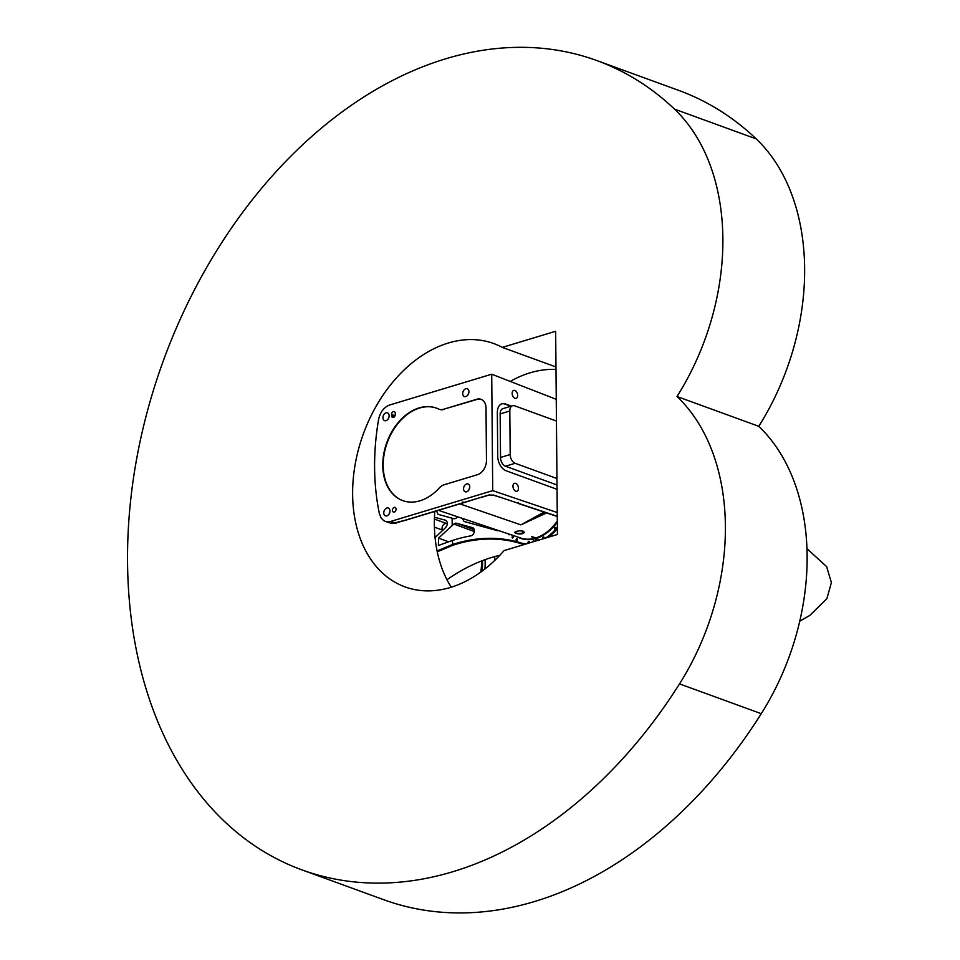 <?xml version="1.0" encoding="UTF-8"?>
<svg xmlns="http://www.w3.org/2000/svg" width="960" height="960" viewBox="0 0 960 960"><rect width="100%" height="100%" fill="white"/><g stroke="black" fill="none" stroke-linecap="round" stroke-linejoin="round"><path stroke-width="1.44" d="M531.756 536.604L535.836 537.948A43.992 31.104 -70 0 0 557.316 521.004M438.48 510.336L520.692 538.02A43.992 31.104 -70 0 0 535.38 538.092L535.476 537.828M531.66 536.856L535.38 538.092M557.004 484.98L505.5 466.212A7.38 4.62 -106.8 0 1 500.532 457.452L500.148 413.916A7.38 4.62 -106.8 0 1 502.92 408.636L512.58 405.72A7.38 4.62 73.2 0 0 509.808 411L510.192 454.536A7.38 4.62 73.2 0 0 515.148 463.296L556.944 478.524M556.44 421.044L514.656 405.816A7.38 4.62 73.2 0 0 512.58 405.72M501.732 403.86A12.3 7.692 -106.8 0 1 504.96 404.088L510.852 406.236M477.12 399.408L443.46 409.296A12.3 8.7 110 0 1 439.14 409.248A12.3 8.7 110 0 1 438.6 409.02A49.224 34.8 110 0 0 436.416 408.108A49.224 34.8 110 0 0 386.856 442.428A49.224 34.8 110 0 0 402.708 500.604A49.224 34.8 110 0 0 439.284 487.98A12.3 8.7 110 0 1 444.12 484.776L477.372 474.732A12.3 8.7 -70 0 0 486.468 460.344L486.012 408.096A12.3 8.7 -70 0 0 481.032 399.312A12.3 8.7 -70 0 0 476.712 399.264L477.12 399.408A12.3 8.7 -70 0 1 481.236 399.384M443.868 409.452A12.3 8.7 110 0 1 439.548 409.392A12.3 8.7 110 0 1 439.344 409.32M402.912 500.676A49.224 34.8 110 0 1 387.264 442.584A49.224 34.8 110 0 1 436.62 408.18M443.46 409.296L476.712 399.264M523.452 531.288A4.308 1.428 -0.5 0 1 523.764 531.816A4.308 1.428 -0.5 0 1 523.56 532.248A4.308 1.428 -0.5 0 1 523.488 532.32A4.308 1.428 -0.5 0 1 523.332 532.452M515.592 532.512A4.308 1.428 -0.5 0 1 515.424 532.392A4.308 1.428 -0.5 0 1 515.148 531.888A4.308 1.428 -0.5 0 1 515.148 531.828L515.148 531.888M519.996 530.832A3.996 1.32 -0.5 0 1 523.272 532.512A3.996 1.32 -0.5 0 1 523.212 532.572A3.996 1.32 -0.5 0 1 519.468 533.472A3.996 1.32 -0.5 0 1 515.712 532.644A3.996 1.32 -0.5 0 1 516.072 531.468M557.328 522.108A44.304 31.32 110 0 1 536.244 538.392A43.068 30.456 110 0 1 529.86 539.112M515.784 533.388L514.536 532.488L516.192 531.432C520.464 530.412 523.2 530.7 524.376 532.296C523.008 534.072 520.14 534.444 515.784 533.388M557.04 489.324L505.992 470.712A12.3 7.692 -106.8 0 1 497.724 456.12L497.34 412.584A12.3 7.692 -106.8 0 1 501.96 403.776A12.3 7.692 -106.8 0 1 505.416 403.944L511.308 406.092M512.148 393.384A4.152 2.592 -106.8 0 1 513.708 390.408A4.152 2.592 -106.8 0 1 517.668 395.388A4.152 2.592 -106.8 0 1 516.108 398.364A4.152 2.592 -106.8 0 1 512.148 393.384M512.964 486.276A4.152 2.592 -106.8 0 1 514.512 483.312A4.152 2.592 -106.8 0 1 518.472 488.292A4.152 2.592 -106.8 0 1 516.912 491.256A4.152 2.592 -106.8 0 1 512.964 486.276M557.268 516.288L517.596 503.052L518.064 502.356L517.596 503.052L493.656 495.072A1.848 1.308 108.4 0 1 493.008 495.06L501.096 497.556M557.244 512.544L492.72 490.632L390.672 521.436L385.5 521.46L383.664 520.572L381.168 518.064L379.392 513.66A215.508 152.388 110 0 1 378.564 419.544C380.208 412.08 383.904 407.232 389.652 405.012L491.712 374.208L556.248 399.324M396.06 509.184A2.46 1.74 110 0 1 393.384 512.052A2.46 1.74 110 0 1 392.592 509.136A2.46 1.74 110 0 1 395.064 507.42A2.46 1.74 110 0 1 396.06 509.184M395.244 414.54A2.46 1.74 110 0 1 392.556 417.408A2.46 1.74 110 0 1 391.56 415.656L391.548 414.492A2.46 1.74 110 0 1 394.236 411.624A2.46 1.74 110 0 1 395.232 413.376L395.244 414.54M462.72 393.588A4.152 2.94 110 0 1 467.244 388.752A4.152 2.94 110 0 1 468.924 391.716A4.152 2.94 110 0 1 464.4 396.552A4.152 2.94 110 0 1 462.72 393.588M468.864 392.568A4.152 2.94 -70 0 0 468.096 394.668M389.076 416.652A4.152 2.94 -70 0 0 388.308 418.764M382.932 417.672A4.152 2.94 110 0 1 387.456 412.836A4.152 2.94 110 0 1 389.136 415.8A4.152 2.94 110 0 1 384.612 420.636A4.152 2.94 110 0 1 382.932 417.672M383.76 512.892A4.152 2.94 110 0 1 388.296 508.056A4.152 2.94 110 0 1 389.976 511.02A4.152 2.94 110 0 1 385.44 515.856A4.152 2.94 110 0 1 383.76 512.892M389.904 511.872A4.152 2.94 -70 0 0 389.136 513.984M463.548 488.808A4.152 2.94 110 0 1 468.072 483.972A4.152 2.94 110 0 1 469.752 486.936A4.152 2.94 110 0 1 465.228 491.772A4.152 2.94 110 0 1 463.548 488.808M469.692 487.788A4.152 2.94 -70 0 0 468.924 489.888M392.436 523.488L405.144 520.236M462.516 501.972L464.472 502.476L482.4 496.908M403.56 520.872L464.472 502.476M492.72 490.632L491.712 374.208M493.656 495.072L488.46 495.072L395.664 523.092L390.504 523.104L385.5 521.46M535.044 517.536L520.872 524.856L546.588 512.928M544.08 512.088L520.872 524.856L459.876 503.88M536.244 538.392L536.268 540.876M535.812 541.02L536.244 538.584M526.56 543.804A48.612 34.368 110 0 1 520.224 542.736A199.236 140.88 -70 0 0 452.352 544.56L437.076 550.956M437.256 551.82L452.772 545.28A198.624 140.448 110 0 1 520.44 543.48A49.224 34.8 -70 0 0 524.676 544.38M548.208 537.276A49.224 34.8 -70 0 0 557.376 528.624M557.364 527.28A48.612 34.368 110 0 1 545.508 538.08M457.692 516.804L456.492 517.86A4.308 3.048 -70 0 1 453.816 518.676L438.144 514.392L436.512 510.924M474.228 529.692L456.54 523.248L472.44 527.616A4.308 3.048 -70 0 1 472.608 527.676A4.308 3.048 -70 0 1 474.228 531.972A4.308 3.048 -70 0 1 470.844 535.86A203.544 143.928 -70 0 0 452.316 540.492L438.408 545.46L438.504 538.128L453.864 524.052L474.312 531.504M456.54 523.248A4.308 3.048 -70 0 0 453.864 524.052M535.788 538.536A44.304 31.32 110 0 1 520.476 538.284A44.304 31.32 110 0 1 517.512 536.952M463.008 518.592A4.308 3.048 -70 0 0 464.748 521.676A4.308 3.048 -70 0 0 464.916 521.724L497.328 530.64A4.308 3.048 -70 0 0 498.66 530.604M516.3 540.528A0.996 0.708 110 0 1 517.164 538.764A0.996 0.708 110 0 1 516.3 540.528M509.856 534.372A0.996 0.708 110 0 1 508.608 533.952M512.34 537.972A0.996 0.708 110 0 1 513.204 536.22A0.996 0.708 110 0 1 512.34 537.972M543.012 538.836A0.996 0.708 110 0 1 543.684 536.964A0.996 0.708 110 0 1 543.696 538.632M532.836 541.908A0.996 0.708 110 0 1 534.324 541.464M528.384 543.252A0.996 0.708 110 0 1 529.056 541.38A0.996 0.708 110 0 1 529.068 543.048M537.744 540.432A0.996 0.708 110 0 1 539.232 539.976M555.672 528.636A0.996 0.708 110 0 1 554.472 527.892A0.996 0.708 110 0 1 555.672 528.636M442.452 530.532A49.224 34.8 -70 0 0 442.26 530.004A4.308 3.048 -70 0 1 443.004 525.324A4.308 3.048 -70 0 1 446.556 523.5L447.384 523.728M434.46 517.236L445.524 520.224C447.96 521.928 447.972 524.388 445.596 527.616L435.072 537.576M499.836 555.288A198.624 140.448 -70 0 0 446.976 579.756M480.768 572.112A43.68 30.888 -70 0 0 481.512 560.988A43.68 30.888 110 0 1 480.768 572.112M557.436 534.48L504.072 550.596A129.516 91.584 110 0 1 405.048 586.908A129.516 91.584 110 0 1 363.36 433.872A129.516 91.584 110 0 1 493.752 343.548A129.516 91.584 110 0 1 502.308 347.388L555.66 331.272L557.436 534.48M555.972 366.948L502.308 347.388M596.892 60.576L678.648 90.372A430.692 304.548 110 0 1 756.264 138.924A215.352 152.28 110 0 1 758.76 426.312A215.352 152.28 110 0 1 761.268 713.688A430.692 304.548 110 0 1 383.664 899.688L301.908 869.88A430.692 304.548 -70 0 0 679.524 683.892A215.352 152.28 -70 0 0 677.016 396.504A215.352 152.28 -70 0 0 674.508 109.128A430.692 304.548 -70 0 0 596.892 60.576A430.692 304.548 -70 0 0 163.26 360.936A430.692 304.548 -70 0 0 301.908 869.88M555.996 369.444A129.516 91.584 -70 0 0 510.24 381.42M434.772 511.452A129.516 91.584 -70 0 0 451.248 587.196M677.016 396.504L758.76 426.312M505.5 466.212L515.148 463.296M500.532 457.452L510.192 454.536M500.148 413.916L509.808 411M394.452 416.712L391.56 415.656M395.016 415.752L391.548 414.492M396.06 523.128A1.848 1.152 73.2 0 1 395.664 523.092L390.672 521.436M489.3 494.88A1.848 1.152 -106.8 0 1 488.964 495.096A1.848 1.152 -106.8 0 1 488.46 495.072M523.716 544.668L520.224 542.736M452.184 525.54L452.124 518.208M452.772 545.28L452.316 540.492M434.412 527.148L442.26 530.004M446.556 523.5L434.4 519.072M448.572 541.788L438.504 538.128M482.496 560.604A43.68 30.888 110 0 1 481.98 571.224M484.884 569.004A45.528 32.196 -70 0 0 485.052 559.668M494.58 556.632A21.54 15.228 110 0 1 494.832 560.34M679.524 683.892L761.268 713.688M674.508 109.128L756.264 138.924M390.504 523.104L394.632 523.452M534.888 517.62L545.136 512.448M557.28 516.492L518.088 503.424M480.816 497.556L488.964 495.096L493.032 495.072M799.788 621.144L809.88 615.384L826.908 598.608L831.396 582.564L826.644 566.64L807 548.712"/></g></svg>
